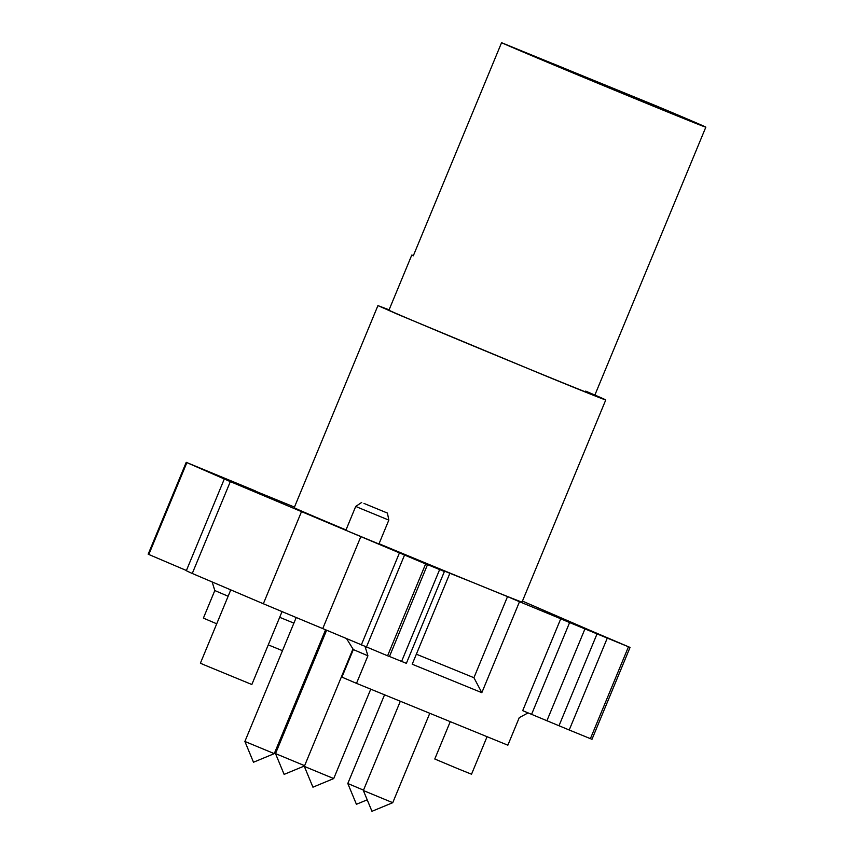 <?xml version="1.0" encoding="UTF-8"?>
<svg xmlns="http://www.w3.org/2000/svg" width="854" height="854" viewBox="0 0 854 854"><rect width="100%" height="100%" fill="white"/><g stroke="black" fill="none" stroke-linecap="round" stroke-linejoin="round"><path stroke-width="1.28" d="M641.482 100.815L688.388 120.126L641.482 100.815M501.565 42.7A111.362 0.779 22.5 0 0 518.186 49.916A111.362 0.779 22.5 0 0 633.348 97.943A111.362 0.779 22.5 0 0 705.831 127.161A111.362 0.779 22.5 0 0 687.705 119.176A111.362 0.779 22.5 0 0 655.552 105.608L501.565 42.7L413.293 255.816L411.788 255.047L413.389 255.57M553.638 63.911L600.543 83.222L553.638 63.911M523.011 51.763L569.917 71.074L523.011 51.763M582.449 76.7L629.355 96.011L582.449 76.7M625.929 93.812L672.835 113.123L625.929 93.812M212.166 581.948L214.802 590.552L203.391 618.115L216.724 623.794M294.47 507.105L255.431 491.157M255.506 490.965L186.279 462.356M301.398 511.898L263.342 603.757L192.267 573.472L230.324 481.613L425.644 563.928L387.588 655.797L389.477 656.491L427.523 564.633L425.644 563.928M389.477 656.491L406.365 663.344L444.411 571.475L399.928 552.869L449.877 573.28L412.204 664.22L481.827 692.669L519.499 601.718L569.362 622.31M367.914 655.787L356.502 683.349L341.92 677.137L353.332 649.574L367.914 655.787L365.096 646.606M356.502 683.349L507.852 745.19L519.264 717.627L528.039 712.93M569.447 622.128L581.937 627.455L560.747 618.798L522.701 710.656L558.996 725.751L597.042 633.892L569.607 622.566L531.551 714.424M560.747 618.798L569.607 622.566M591.801 631.127L522.445 601.099M282.044 611.603L251.845 684.513L204.939 665.191L200.402 663.195L230.772 589.879M487.068 736.692L471.525 774.215L458.587 769.006L434.782 759.003L450.25 721.651M268.263 644.877L282.482 650.684M311.934 662.715L312.98 663.142M585.684 391.121C624.135 407.475 604.728 400.11 546.859 376.39L398.007 314.443L377.927 305.604L389.093 309.821M594.875 395.06L605.753 399.971L522.04 602.059A123.296 0.865 22.5 0 1 472.71 582.396L507.522 596.615L473.927 677.713L481.827 692.669M411.788 255.047L388.954 310.162A111.362 0.779 22.5 0 0 407.08 318.158A111.362 0.779 22.5 0 0 522.242 366.174A111.362 0.779 22.5 0 0 594.726 395.402L705.831 127.161M416.357 654.196L473.927 677.713M449.877 573.28L472.71 582.396A123.296 0.865 22.5 0 1 379.037 543.731M358.669 507.692L388.826 520.107L378.93 543.998L345.859 530.291L355.734 506.401L358.669 507.692M363.975 503.422L387.438 513.073L363.975 503.422M377.927 305.604L294.214 507.692A123.296 0.865 22.5 0 0 314.293 516.542A123.296 0.865 22.5 0 0 346.009 529.928M279.674 617.314L293.893 623.121M323.356 635.162L324.392 635.589M507.522 596.615L519.499 601.718M590.851 630.722L629.985 647.407L597.042 633.892M629.398 647.14L629.985 647.407M214.802 590.552L228.135 596.241M230.324 481.613L186.866 462.622L148.809 554.481L186.407 570.504M192.267 573.472A198.865 1.388 22.5 0 1 186.353 570.643L224.399 478.774L225.403 479.041M444.229 571.422L427.523 564.633M230.164 591.342L230.399 589.719M591.929 739.265L590.402 738.657L628.459 646.798M558.996 725.751L569.212 729.999L607.269 638.141M569.212 729.999L590.402 738.657M353.332 649.574L346.649 638.771M263.342 603.757A198.865 1.388 22.5 0 0 322.748 628.587L387.588 655.797M322.748 628.587L360.794 536.728M148.222 554.214L148.809 554.481M392.744 802.696L371.96 811.3L363.356 790.516L392.744 802.696L429.775 713.293M333.722 778.57L312.938 787.185L304.323 766.401L333.722 778.57L370.753 689.167M367.209 799.824L356.417 804.287L347.802 783.502L363.505 790.131M304.515 765.942L284.126 774.386L275.511 753.602L304.622 765.686M274.273 753.634L253.489 762.238L244.884 741.453L274.273 753.634L325.577 629.793M546.88 720.797L584.937 628.939M401.583 661.434L439.639 569.575M366.398 647.14L404.454 555.271M361.285 645.016L399.341 553.146M361.712 502.419L355.755 506.411M387.438 513.073L388.826 520.107M591.993 739.286L630.049 647.428M148.169 554.193L186.215 462.334M363.356 790.516L400.323 701.251M304.323 766.401L352.958 648.976M347.802 783.502L384.546 694.804M275.511 753.602L326.612 630.231M244.884 741.453L296.21 617.527"/></g></svg>

